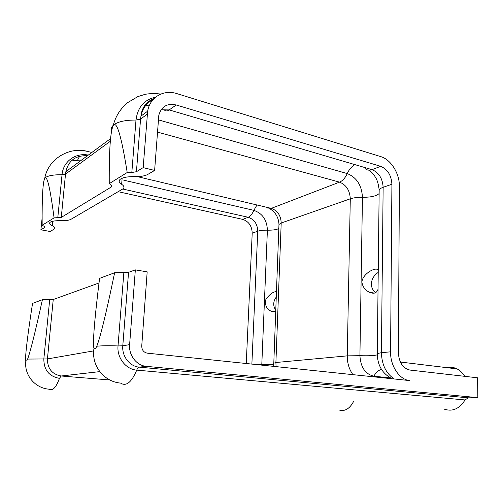 <?xml version="1.0" encoding="UTF-8"?>
<svg xmlns="http://www.w3.org/2000/svg" width="503" height="503" viewBox="0 0 503 503"><rect width="100%" height="100%" fill="white"/><g stroke="black" fill="none" stroke-linecap="round" stroke-linejoin="round"><path stroke-width="0.75" d="M109.245 183.652C109.057 150.554 110.39 131.189 113.244 125.549L113.936 124.706C117.381 122.581 121.801 138.514 127.202 172.516L109.245 183.652L111.251 185.11L111.584 186.827L61.272 217.415L54.073 217.887L42.158 225.275C41.938 197.61 42.818 181.891 44.798 178.106L45.132 177.722C47.427 176.427 50.407 189.82 54.073 217.887M127.202 172.516L131.824 172.498L136.432 171.724L143.173 167.625L154.622 170.429L147.75 174.447C144.902 175.987 140.469 176.716 134.452 176.628C127.517 176.559 122.782 177.44 120.248 179.263C118.457 180.822 118.922 182.501 121.644 184.299C124.122 185.953 124.593 187.456 123.053 188.807L70.973 219.308C69.068 220.32 65.692 220.786 60.844 220.685C55.399 220.591 51.828 221.131 50.13 222.295C48.917 223.351 49.646 224.514 52.318 225.79C54.789 226.972 55.487 228.029 54.406 228.959L50.13 231.487L40.906 229.796L44.855 227.387L44.113 226.275L42.158 225.275M378.231 272.406C374.15 275.04 371.836 278.851 371.283 283.824C371.459 287.597 372.899 290.539 375.596 292.658M378.036 289.206C376.747 293.205 373.804 294.192 369.221 292.168C365.021 290.099 362.588 286.723 361.909 282.051C362.65 273.481 375.967 266.741 377.923 269.916L378.25 270.425M275.619 311.376L271.727 311.502C266.552 309.138 264.603 305.088 265.898 299.36C269.577 294.324 273.072 291.74 276.38 291.608M276.166 297.191C273.085 301.63 272.922 305.893 275.675 309.993M42.12 217.994L40.906 229.796M443.923 409.002C452.247 412.02 459.296 409.002 465.055 399.954L468.218 397.835L477.85 397.64L477.561 377.803L409.844 370.051C402.872 368.29 399.055 362.55 398.382 352.836L399.376 186.368C399.646 173.573 390.976 159.539 380.796 156.622L176.981 93.646C163.664 89.238 150.007 97.029 147.649 111.176L143.173 167.625M477.85 397.64L146.31 366.341C136.678 365.687 128.586 355.263 129.617 344.624L135.338 269.878L147.178 271.853L141.745 345.957C141.821 349.981 143.657 352.389 147.253 353.163L409.813 380.601C399.596 379.884 390.221 366.039 390.573 351.823L391.912 184.236C391.328 175.239 387.587 169.272 380.689 166.323L176.201 104.982C167.254 103.033 161.463 106.422 158.822 115.149L154.622 170.429M246.25 363.512L252.21 233.166C251.94 226.029 248.765 221.427 242.685 219.371L118.243 191.687M464.772 376.338C462.672 372.949 460.088 370.466 457.032 368.894C453.737 367.259 450.374 366.85 446.934 367.674M25.559 359.456C25.559 352.301 27.885 333.615 32.538 303.391L42.409 299.7C35.348 331.678 30.425 351.471 27.634 359.067C26.929 360.821 26.332 361.424 25.842 360.89L25.559 359.456M93.602 346.825C92.998 338.01 94.992 315.186 99.581 278.36L114.627 272.745C106.429 312.225 100.481 336.721 96.796 346.227C95.721 348.648 94.778 349.34 93.986 348.302L93.602 346.825M135.338 269.878L128.548 272.33L114.627 272.745M99.009 282.994L53.243 299.518L42.409 299.7M339.066 409.989C344.662 411.68 349.428 408.977 353.37 401.866L353.427 401.752M352.924 374.66C349.107 369.259 347.221 362.99 347.252 355.86L275.902 362.506L281.202 223.011C280.875 215.485 277.568 210.606 271.287 208.374L137.306 176.616M276.059 366.624L275.902 362.506L273.613 363.285M43.912 180.772L45.132 177.722C48.093 175.635 53.72 174.642 62.032 174.736L57.77 217.9M111.66 130.629C111.006 128.699 111.54 126.907 113.269 125.266L113.936 124.706C118.318 121.563 125.675 120.01 135.999 120.054L131.824 172.498M52.771 221.257L52.318 225.79M44.842 226.727L44.767 227.45M88.302 155.087C75.525 152.522 63.095 161.513 62.032 174.736L65.503 174.126L61.272 217.415M111.704 185.444L111.584 186.827M87.447 155.723C75.601 155.282 68.414 160.608 65.874 171.68L65.503 174.126L110.32 141.261M155.546 97.198C144.166 99.657 137.652 107.277 135.999 120.054L140.557 119.092L136.432 171.724M153.025 99.657C146.587 102.845 142.556 108.34 140.941 116.136L140.557 119.092L147.266 114.175M122.141 178.213L121.644 184.299M77.776 159.791L79.587 156.244M84.586 150.818L88.044 151.535C69.948 146.216 48.326 158.564 44.811 177.987L44.798 178.106M176.201 104.982L169.197 109.924L161.073 109.786M380.689 166.323L372.013 169.662L169.197 109.924C167.097 111.345 165.368 111.232 164.009 109.585M353.804 165.311C351.125 167.103 348.944 169.863 347.259 173.585C345.215 177.987 342.637 180.841 339.531 182.143L157.433 132.094M379.136 193.548C376.439 196.063 370.881 197.314 362.456 197.308C361.758 185.343 356.696 177.44 347.259 173.585L158.332 119.846M377.281 354.829C374.484 355.665 368.699 355.948 359.922 355.684L362.456 197.308C357.576 197.233 353.527 197.736 350.295 198.811C349.811 190.367 346.227 184.808 339.531 182.143L271.287 208.374L267.483 207.984M256.712 205.438L253.833 210.355L123.757 180.181M278.813 228.582C276.386 229.739 272.576 230.267 267.395 230.179C266.986 219.974 262.465 213.366 253.833 210.355C252.28 214.014 250.387 216.315 248.155 217.265L122.763 189.027M273.588 364.436L261.793 364.662L267.395 230.179C263.314 230.104 260.101 230.449 257.756 231.223C257.479 224.011 254.279 219.358 248.155 217.265L242.685 219.371M391.912 184.236L383.141 187.305C382.576 178.427 378.866 172.548 372.013 169.662C369.397 170.611 367.14 170.278 365.235 168.668M381.513 369.422C378.382 370.227 375.842 372.49 373.905 376.206C365.304 374.15 360.645 367.309 359.922 355.684L347.252 355.86L350.295 198.811L281.202 223.011L278.97 224.439L278.939 225.382M251.877 364.097L257.756 231.223L252.21 233.166M390.573 351.823L381.419 352.678L383.141 187.305C380.922 188.103 379.602 189.002 379.174 190.015L379.161 191.153M394.295 378.979C386.103 373.566 381.808 364.794 381.419 352.678L377.294 353.546L377.281 353.949M261.78 365.134L261.793 364.662L256.354 364.568M390.554 377.96L373.905 376.206L373.584 376.816M129.617 344.624L122.795 345.812L118.023 345.932C108.686 345.605 101.612 345.699 96.796 346.227M146.31 366.341L139.249 367.14C138.287 367.309 137.451 368.303 136.734 370.12C125.92 369.422 116.828 357.803 118.023 345.932L123.845 272.733M93.696 350.88L47.433 358.935L27.634 359.067M99.745 371.623L61.171 375.999L59.461 378.357C49.074 376.433 43.868 369.975 43.836 358.991L49.684 299.757M468.218 397.835L139.249 367.14C129.736 366.505 121.757 356.269 122.795 345.812L128.548 272.33M109.887 379.979L61.171 375.999C52.035 374.289 47.458 368.598 47.433 358.935L53.243 299.518M465.055 399.954L136.734 370.12C131.585 382.355 126.203 386.681 120.588 383.104C103.882 381.708 91.062 365.593 93.986 348.302M59.461 378.357C56.116 387.473 52.714 391.089 49.263 389.203C35.147 388.316 23.955 375.144 25.842 360.89M369.221 292.168L374.414 293.111M274.475 311.917L271.727 311.502M44.918 226.803L44.855 227.387M111.861 185.607L111.767 186.701M160.797 94.061C155.144 93.369 149.907 93.464 145.09 94.338L137.853 96.601L127.907 102.48C120.569 108.453 115.69 116.048 113.269 125.266L113.244 125.549M71.263 160.954L81.782 159.916M65.874 171.68L110.559 138.621M154 98.601C146.228 101.644 141.877 107.485 140.941 116.136L147.649 111.176M144.267 106.152L149.605 104.964M91.835 152.472L88.044 151.535M269.803 208.688C275.562 212.272 278.618 217.522 278.97 224.439L273.676 366.373M369.001 170.19C371.459 171.8 373.61 174.17 375.452 177.295C377.225 179.86 378.463 184.098 379.174 190.015L377.294 353.546C377.407 365.341 382.387 373.748 392.221 378.765M457.032 368.894L400.357 362.034"/></g></svg>
